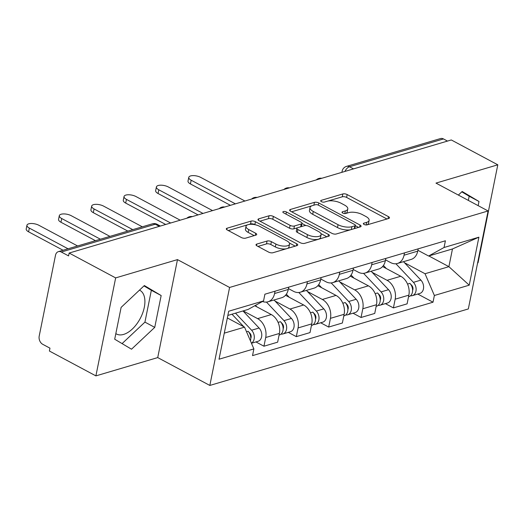 <?xml version="1.0" encoding="UTF-8"?>
<svg xmlns="http://www.w3.org/2000/svg" width="524" height="524" viewBox="0 0 524 524"><rect width="100%" height="100%" fill="white"/><g stroke="black" fill="none" stroke-linecap="round" stroke-linejoin="round"><path stroke-width="0.79" d="M364.056 224.436A2.181 0.871 11.4 0 0 367.088 224.875L388.723 218.469A3.118 1.244 11.4 0 0 389.489 217.86A3.118 1.244 11.4 0 0 388.467 216.641L347.176 194.568A3.118 1.244 11.4 0 0 342.847 193.946L321.212 200.351A2.181 0.871 11.4 0 0 320.675 200.777A2.181 0.871 11.4 0 0 321.389 201.629A2.181 0.871 11.4 0 0 324.422 202.067L327.225 201.236A9.982 3.982 11.4 0 1 341.078 203.233L344.523 205.074A9.982 3.982 11.4 0 1 347.785 208.971A9.982 3.982 11.4 0 1 345.342 210.923L342.545 211.755A2.181 0.871 11.4 0 0 342.008 212.181A2.181 0.871 11.4 0 0 342.722 213.032A2.181 0.871 11.4 0 0 345.755 213.471L348.558 212.639A9.982 3.982 11.4 0 1 362.411 214.637L365.857 216.478A9.982 3.982 11.4 0 1 369.119 220.375A9.982 3.982 11.4 0 1 366.676 222.327L363.879 223.159A2.181 0.871 11.4 0 0 363.342 223.584A2.181 0.871 11.4 0 0 364.056 224.436M139.495 290.119A24.785 13.676 -61.9 0 1 139.803 290.27A24.785 13.676 -61.9 0 1 142.692 312.985A24.785 13.676 -61.9 0 1 123.625 334.41A24.785 13.676 -61.9 0 1 116.433 333.991A24.785 13.676 -61.9 0 1 115.83 333.631M256.786 244.086A3.118 1.244 11.4 0 0 256.02 244.695A3.118 1.244 11.4 0 0 257.042 245.913L268.629 252.109A3.118 1.244 11.4 0 0 272.958 252.732L296.99 245.618A3.118 1.244 11.4 0 0 297.75 245.009A3.118 1.244 11.4 0 0 296.728 243.791L255.437 221.718A3.118 1.244 11.4 0 0 251.107 221.095L227.082 228.209A3.118 1.244 11.4 0 0 226.316 228.818A3.118 1.244 11.4 0 0 227.337 230.036L241.328 237.516A3.118 1.244 11.4 0 0 245.658 238.138L255.941 235.099A3.118 1.244 11.4 0 0 256.708 234.483A3.118 1.244 11.4 0 0 255.686 233.265L248.749 229.558A8.345 3.327 11.4 0 1 246.018 226.296A8.345 3.327 11.4 0 1 251.134 224.292A8.345 3.327 11.4 0 1 259.642 226.335L286.825 240.863A8.345 3.327 11.4 0 1 289.556 244.125A8.345 3.327 11.4 0 1 284.44 246.129A8.345 3.327 11.4 0 1 275.932 244.086L271.399 241.669A3.118 1.244 11.4 0 0 267.07 241.04L256.786 244.086L256.491 245.553M229.591 287.46L177.479 259.609L115.653 277.903L69.148 253.046L451.295 139.954L497.8 164.811L435.975 183.105L488.093 210.962L229.591 287.46L209.836 385.441L468.332 308.944L488.093 210.962M331.961 233.363A3.118 1.244 11.4 0 0 336.29 233.986L360.316 226.879A3.118 1.244 11.4 0 0 361.082 226.263A3.118 1.244 11.4 0 0 360.06 225.045L318.769 202.978A3.118 1.244 11.4 0 0 314.439 202.356L290.414 209.462A3.118 1.244 11.4 0 0 289.648 210.078A3.118 1.244 11.4 0 0 290.669 211.296L331.961 233.363M328.653 236.245L304.621 243.359A3.118 1.244 11.4 0 1 300.291 242.736L259 220.663A3.118 1.244 11.4 0 1 257.985 219.445A3.118 1.244 11.4 0 1 258.745 218.836L269.028 215.796A3.118 1.244 11.4 0 1 273.358 216.419L290.106 225.366A3.118 1.244 11.4 0 0 294.436 225.988L301.254 223.971A3.118 1.244 11.4 0 0 302.021 223.362A3.118 1.244 11.4 0 0 300.999 222.143L283.569 212.823A2.181 0.871 11.4 0 1 282.849 211.971A2.181 0.871 11.4 0 1 284.191 211.447A2.181 0.871 11.4 0 1 286.418 211.984L328.397 234.418A3.118 1.244 11.4 0 1 329.419 235.636A3.118 1.244 11.4 0 1 328.653 236.245M115.653 277.903L95.899 375.885L49.394 351.028L49.97 348.172L42.726 344.301A6.353 4.657 -106.5 0 1 39.202 336.087L55.505 255.247A6.353 4.657 -106.5 0 1 58.374 251.651L152.353 223.84A6.353 4.657 73.5 0 1 155.307 224.22L61.328 252.031A6.353 4.657 -106.5 0 0 58.374 251.651M477.613 262.917L478.045 262.793L497.8 164.811M95.899 375.885L157.724 357.591L209.836 385.441M69.148 253.046L68.572 255.902L61.328 252.031M353.504 168.892L349.495 166.75A6.353 4.657 73.5 0 0 346.541 166.37L440.52 138.559A6.353 4.657 73.5 0 1 443.474 138.939L349.495 166.75A6.353 3.504 118.1 0 0 344.943 171.427M447.483 141.08L443.474 138.939M404.502 252.889L404.037 255.208A14.62 10.703 73.5 0 1 397.434 263.474L411.124 259.426A14.62 10.703 -106.5 0 0 417.726 251.153L418.198 248.841M372.158 272.342L387.066 280.307A14.62 10.703 73.5 0 1 395.168 299.197L408.858 295.143A14.62 10.703 -106.5 0 0 400.755 276.259L382.586 266.546M408.858 295.143L407.102 303.854L393.406 307.909L385.395 303.625M397.434 263.474A14.62 10.703 73.5 0 1 390.635 262.596L385.54 259.871M395.168 299.197L393.406 307.909M372.138 262.465L371.673 264.784A14.62 10.703 73.5 0 1 365.071 273.05L378.76 269.002A14.62 10.703 -106.5 0 0 385.363 260.729L385.834 258.417M353.032 313.201L361.043 317.485L374.739 313.437L376.494 304.719A14.62 10.703 -106.5 0 0 368.392 285.835L350.222 276.122M365.071 273.05A14.62 10.703 73.5 0 1 358.272 272.179L353.176 269.454M339.788 281.919L354.702 289.89A14.62 10.703 73.5 0 1 362.805 308.774L361.043 317.485M339.775 272.048L339.31 274.36A14.62 10.703 73.5 0 1 332.707 282.632L346.397 278.578A14.62 10.703 -106.5 0 0 352.999 270.305L353.464 267.993M320.668 322.777L328.679 327.068L342.375 323.013L344.13 314.302A14.62 10.703 -106.5 0 0 336.028 295.412L317.858 285.698M332.707 282.632A14.62 10.703 73.5 0 1 325.908 281.755L320.806 279.03M307.424 291.495L322.339 299.466A14.62 10.703 73.5 0 1 330.441 318.35L328.679 327.068M307.411 281.624L306.946 283.936A14.62 10.703 73.5 0 1 300.344 292.209L314.033 288.154A14.62 10.703 -106.5 0 0 320.636 279.888L321.101 277.569M288.305 332.36L296.315 336.644L310.012 332.589L311.767 323.878A14.62 10.703 -106.5 0 0 303.665 304.994L285.495 295.281M300.344 292.209A14.62 10.703 73.5 0 1 293.545 291.331L288.442 288.606M275.061 301.077L289.975 309.042A14.62 10.703 73.5 0 1 298.071 327.932L296.315 336.644M275.048 291.2L274.583 293.519A14.62 10.703 73.5 0 1 267.98 301.785L281.67 297.737A14.62 10.703 -106.5 0 0 288.272 289.464L288.737 287.152M255.935 341.936L263.952 346.22L277.648 342.165L279.403 333.454A14.62 10.703 -106.5 0 0 271.301 314.57L254.795 305.747M267.98 301.785A14.62 10.703 73.5 0 1 262.485 301.503M243.162 310.902L257.612 318.625A14.62 10.703 73.5 0 1 265.707 337.508L263.952 346.22M404.521 262.76L425.036 273.731L448.898 266.67L452.467 248.959L428.612 256.02L417.903 250.295M428.842 255.948L448.898 266.67L469.222 285.174L434.37 295.49L425.036 273.731M428.612 256.02L444.051 247.498L478.903 237.182L469.222 285.174M224.285 333.14L244.544 327.146L253.878 348.905L252.529 355.619L433.021 302.204L434.37 295.49M253.878 348.905L219.025 359.222L228.7 311.23L263.559 300.914L248.121 309.435L227.855 315.428M444.051 247.498L445.4 240.785L264.908 294.2L263.559 300.914M478.15 205.65L478.995 201.478L462.181 191.489L458.369 195.072M177.479 259.609L157.724 357.591M114.704 339.218L131.517 349.207L154.744 327.369L161.163 295.536L144.349 285.547L121.123 307.385L114.704 339.218M244.544 327.146L227.344 317.95M417.759 294.049L433.021 302.204M478.903 237.182L452.467 248.959M468.338 200.404L469.176 196.231L461.801 191.843M469.176 196.231L478.995 201.478M122.085 343.6L144.932 322.122L151.344 290.289L143.969 285.908M151.344 290.289L161.163 295.536M144.932 322.122L154.744 327.369M366.807 224.934A9.982 3.982 11.4 0 0 368.542 223.231L369.119 220.375M345.473 213.53A9.982 3.982 11.4 0 0 347.209 211.827L347.785 208.971M386.954 218.993L346.6 197.43A3.118 1.244 11.4 0 0 342.27 196.801L327.762 201.098M311.963 205.775L291.613 211.794M358.547 227.403L355.344 225.687M354.866 225.824A2.181 0.871 11.4 0 0 355.403 225.399A2.181 0.871 11.4 0 0 354.689 224.541L318.441 205.172A2.181 0.871 11.4 0 0 315.409 204.733L312.461 205.605A9.982 3.982 11.4 0 0 310.018 207.556A9.982 3.982 11.4 0 0 313.28 211.46L338.059 224.704A9.982 3.982 11.4 0 0 351.912 226.696L354.866 225.824L354.296 228.661M354.506 228.595A2.181 0.871 11.4 0 0 354.827 228.254L355.403 225.399M310.018 207.556L309.442 210.412A9.982 3.982 11.4 0 0 312.71 214.316L313.28 211.46M350.798 229.695A9.982 3.982 11.4 0 1 337.482 227.56L312.71 214.316M259.943 221.167L268.452 218.652L269.028 215.796M297.383 227.802L293.859 228.85A3.118 1.244 11.4 0 1 289.53 228.222L272.781 219.274A3.118 1.244 11.4 0 0 268.452 218.652M300.946 226.728A3.118 1.244 11.4 0 0 301.444 226.217L302.021 223.362M302.001 223.473L305.892 225.556M320.891 233.573L326.878 236.769M307.483 234.654A8.345 3.327 11.4 0 0 315.992 236.697A8.345 3.327 11.4 0 0 321.107 234.693A8.345 3.327 11.4 0 0 318.376 231.431L308.8 226.309A3.118 1.244 11.4 0 0 304.47 225.687L297.645 227.704A3.118 1.244 11.4 0 0 296.885 228.32A3.118 1.244 11.4 0 0 297.907 229.538L307.483 234.654L306.907 237.51A8.345 3.327 11.4 0 0 315.415 239.553A8.345 3.327 11.4 0 0 320.531 237.549L321.107 234.693M296.885 228.32L296.309 231.176A3.118 1.244 11.4 0 0 297.331 232.394L297.907 229.538M306.907 237.51L297.331 232.394M286.445 248.736A8.345 3.327 11.4 0 1 275.355 246.942L270.823 244.525A3.118 1.244 11.4 0 0 266.493 243.902L257.985 246.418M287.388 248.461A8.345 3.327 11.4 0 0 288.979 246.981L289.556 244.125M246.018 226.296L245.442 229.152A8.345 3.327 11.4 0 0 248.173 232.414L248.749 229.558M254.173 235.623L248.173 232.414M255.208 224.757L254.861 224.58A3.118 1.244 11.4 0 0 250.531 223.951L248.553 224.541M247.61 224.816L228.281 230.54M295.215 246.142L289.346 243.005M412.604 290.44A3.812 2.79 73.5 0 0 411.707 285.292L409.899 283.379A7.945 5.816 73.5 0 1 412.578 291.141A7.945 5.816 73.5 0 1 408.844 296.682L408.53 296.781M383.444 265.458L386.385 268.576M411.877 286.556L412.722 287.014M244.924 201.026L200.705 177.394A7.31 2.915 11.4 0 0 193.251 175.606A7.31 2.915 11.4 0 0 188.771 177.361A7.31 2.915 11.4 0 0 191.162 180.217L235.381 203.849M395.915 263.769L413.423 282.338A7.945 5.816 73.5 0 1 416.102 290.099A7.945 5.816 73.5 0 1 412.368 295.641A7.945 5.816 73.5 0 1 410.495 295.772M403.5 261.679L420.896 280.124A7.945 5.816 73.5 0 1 423.575 287.892A7.945 5.816 73.5 0 1 419.842 293.433L412.368 295.641M230.429 205.316L190.415 183.931A7.31 2.915 -168.6 0 1 188.018 181.075L188.771 177.361M380.241 300.016A3.812 2.79 73.5 0 0 379.343 294.868L377.535 292.955A7.945 5.816 73.5 0 1 380.214 300.724A7.945 5.816 73.5 0 1 376.481 306.265L376.166 306.357M351.08 275.034L354.021 278.152M379.514 296.139L380.359 296.591M212.561 210.609L168.342 186.97A7.31 2.915 11.4 0 0 160.888 185.182A7.31 2.915 11.4 0 0 156.407 186.937A7.31 2.915 11.4 0 0 158.798 189.793L203.017 213.432M363.551 273.345L381.059 291.914A7.945 5.816 73.5 0 1 383.738 299.676A7.945 5.816 73.5 0 1 380.005 305.217A7.945 5.816 73.5 0 1 378.125 305.348M371.136 271.255L388.533 289.7A7.945 5.816 73.5 0 1 391.212 297.468A7.945 5.816 73.5 0 1 387.478 303.01L380.005 305.217M198.065 214.899L158.052 193.507A7.31 2.915 -168.6 0 1 155.654 190.651L156.407 186.937M347.877 309.592A3.812 2.79 73.5 0 0 346.98 304.451L345.172 302.538A7.945 5.816 73.5 0 1 347.851 310.3A7.945 5.816 73.5 0 1 344.117 315.841L343.803 315.933M318.716 284.611L321.657 287.728M347.15 305.715L347.995 306.167M180.197 220.185L135.978 196.546A7.31 2.915 11.4 0 0 128.524 194.758A7.31 2.915 11.4 0 0 124.044 196.513A7.31 2.915 11.4 0 0 126.435 199.375L170.654 223.008M331.188 282.921L348.696 301.49A7.945 5.816 73.5 0 1 351.375 309.258A7.945 5.816 73.5 0 1 347.641 314.8A7.945 5.816 73.5 0 1 345.761 314.931M338.773 280.838L356.169 299.283A7.945 5.816 73.5 0 1 358.848 307.044A7.945 5.816 73.5 0 1 355.115 312.586L347.641 314.8M165.702 224.475L125.688 203.083A7.31 2.915 -168.6 0 1 123.291 200.227L124.044 196.513M315.514 319.175A3.812 2.79 73.5 0 0 314.61 314.027L312.808 312.114A7.945 5.816 73.5 0 1 315.487 319.876A7.945 5.816 73.5 0 1 311.754 325.417L311.439 325.509M286.353 294.193L289.287 297.311M314.786 315.291L315.631 315.749M142.312 226.807L103.614 206.129A7.31 2.915 11.4 0 0 96.161 204.334A7.31 2.915 11.4 0 0 91.674 206.096A7.31 2.915 11.4 0 0 94.071 208.952L132.768 229.636M298.818 292.503L316.332 311.066A7.945 5.816 73.5 0 1 319.011 318.834A7.945 5.816 73.5 0 1 315.278 324.376A7.945 5.816 73.5 0 1 313.398 324.507M306.409 290.414L323.799 308.859A7.945 5.816 73.5 0 1 326.478 316.62A7.945 5.816 73.5 0 1 322.745 322.162L315.278 324.376M127.817 231.097L93.318 212.665A7.31 2.915 -168.6 0 1 90.927 209.81L91.674 206.096M283.15 328.751A3.812 2.79 73.5 0 0 282.246 323.603L280.445 321.69A7.945 5.816 73.5 0 1 283.124 329.458A7.945 5.816 73.5 0 1 279.39 334.993L279.076 335.091M255.489 305.368L256.924 306.887M282.416 324.873L283.268 325.325M109.948 236.389L71.251 215.705A7.31 2.915 11.4 0 0 63.797 213.916A7.31 2.915 11.4 0 0 59.31 215.672A7.31 2.915 11.4 0 0 61.708 218.528L100.405 239.213M266.454 302.079L283.969 320.649A7.945 5.816 73.5 0 1 286.648 328.41A7.945 5.816 73.5 0 1 282.914 333.952A7.945 5.816 73.5 0 1 281.034 334.083M274.045 299.99L291.436 318.435A7.945 5.816 73.5 0 1 294.115 326.203A7.945 5.816 73.5 0 1 290.381 331.744L282.914 333.952M95.447 240.68L60.954 222.242A7.31 2.915 -168.6 0 1 58.564 219.386L59.31 215.672M231.988 314.21L243.83 326.76L231.988 314.21M250.786 338.327A3.812 2.79 73.5 0 0 249.883 333.185L248.081 331.266A7.945 5.816 73.5 0 1 250.42 340.842M250.053 334.45L250.904 334.901M77.585 245.966L38.887 225.281A7.31 2.915 11.4 0 0 31.433 223.493A7.31 2.915 11.4 0 0 26.947 225.248A7.31 2.915 11.4 0 0 29.344 228.104L68.041 248.789M235.512 313.162L251.605 330.225A7.945 5.816 73.5 0 1 251.415 343.168M242.985 310.955L259.072 328.017A7.945 5.816 73.5 0 1 261.751 335.779A7.945 5.816 73.5 0 1 258.018 341.321L251.461 343.259M63.083 250.256L28.591 231.818A7.31 2.915 -168.6 0 1 26.2 228.962L26.947 225.248M298.071 327.932L311.767 323.878M330.441 318.35L344.13 314.302M362.805 308.774L376.494 304.719M265.707 337.508L279.403 333.454M257.612 318.625L271.301 314.57M289.975 309.042L303.665 304.994M306.946 283.936L320.636 279.888M322.339 299.466L336.028 295.412M339.31 274.36L352.999 270.305M354.702 289.89L368.392 285.835M371.673 264.784L385.363 260.729M387.066 280.307L400.755 276.259M404.037 255.208L417.726 251.153M274.583 293.519L288.272 289.464M159.322 226.361L155.307 224.22A6.353 3.504 118.1 0 1 157.154 224.324A6.353 6.353 0 0 0 152.353 223.84M341.884 172.331L342.113 171.21A6.353 2.535 11.4 0 0 342.355 172.193M366.145 224.966L366.676 222.327M342.336 212.783L342.545 211.755M344.812 213.563L345.342 210.923M321.002 201.38L321.212 200.351M342.27 196.801L342.847 193.946M346.6 197.43L347.176 194.568M388.061 218.665L388.467 216.641M363.669 224.18L363.879 223.159M290.113 210.936L290.414 209.462M313.869 205.192L314.439 202.356M318.337 205.12L318.769 202.978M359.654 227.075L360.06 225.045M337.482 227.56L338.059 224.704M351.342 229.532L351.912 226.696M258.45 220.303L258.745 218.836M272.781 219.274L273.358 216.419M289.53 228.222L290.106 225.366M293.859 228.85L294.436 225.988M300.684 226.807L301.254 223.971M285.986 214.119L286.418 211.984M327.985 236.442L328.397 234.418M266.493 243.902L267.07 241.04M270.823 244.525L271.399 241.669M275.355 246.942L275.932 244.086M255.28 235.296L255.686 233.265M226.787 229.676L227.082 228.209M250.531 223.951L251.107 221.095M254.861 224.58L255.437 221.718M296.322 245.815L296.728 243.791M409.899 283.379L407.541 284.074M420.896 280.124L413.423 282.338M190.415 183.931L191.162 180.217M377.535 292.955L375.177 293.656M388.533 289.7L381.059 291.914M158.052 193.507L158.798 189.793M345.172 302.538L342.814 303.232M356.169 299.283L348.696 301.49M125.688 203.083L126.435 199.375M312.808 312.114L310.45 312.808M323.799 308.859L316.332 311.066M93.318 212.665L94.071 208.952M280.445 321.69L278.087 322.391M291.436 318.435L283.969 320.649M60.954 222.242L61.708 218.528M248.081 331.266L246.516 331.731M259.072 328.017L251.605 330.225M28.591 231.818L29.344 228.104M321.775 178.284A6.353 6.353 0 0 0 316.306 179.902M289.412 187.861A6.353 6.353 0 0 0 283.942 189.478M257.048 197.443A6.353 6.353 0 0 0 251.579 199.061M224.678 207.019A6.353 6.353 0 0 0 219.215 208.637M192.315 216.595A6.353 6.353 0 0 0 186.852 218.213M160.377 226.047L157.154 224.324M346.541 166.37A6.353 6.353 0 0 0 342.113 171.21"/></g></svg>
